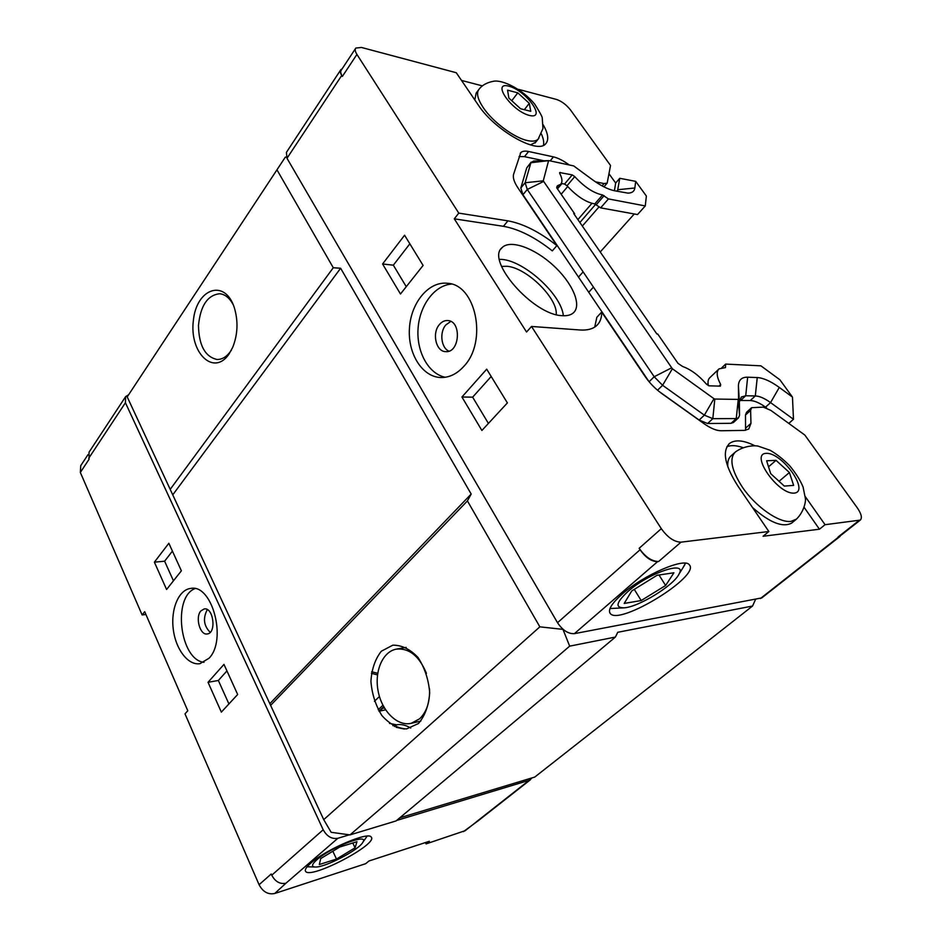 <?xml version="1.0" encoding="UTF-8"?>
<svg xmlns="http://www.w3.org/2000/svg" width="941" height="941" viewBox="0 0 941 941"><rect width="100%" height="100%" fill="white"/><g stroke="black" fill="none" stroke-linecap="round" stroke-linejoin="round"><path stroke-width="1.41" d="M145.914 614.473L142.126 614.955L144.702 611.685L187.788 710.749L185.001 713.854L259.081 884.728C262.915 891.892 268.126 894.809 274.701 893.503L365.684 863.685L368.943 861.003L429.378 841.266L426.108 843.889L425.45 842.548M410.723 728.063L410.499 727.934C405.512 724.97 400.807 723.947 396.373 724.876L392.879 725.687M396.114 727.287L404.371 729.04M259.081 884.728L271.22 873.989L271.761 875.212C275.266 881.705 279.995 884.375 285.935 883.223L274.701 893.503M128.576 394.808L125.623 396.62L125.424 402.736L323.186 829.762C326.962 836.478 331.855 839.313 337.878 838.278L349.323 834.82M125.235 397.22L89.03 452.198L89.089 459.22L80.338 472.453L80.75 465.654L88.066 454.562M142.126 614.955L80.338 472.453M209.078 658.206L199.963 663.664C188.035 665.687 175.567 649.125 173.238 628.988C170.697 608.886 178.778 589.678 190.729 588.419C212.137 583.785 227.24 639.856 209.078 658.206M208.032 682.296L223.97 664.393L237.661 694.493L221.347 712.125L208.032 682.296L218.359 680.484L226.934 670.921M154.383 562.165L168.851 543.263L181.378 570.811L166.592 589.489L154.383 562.165L164.616 561.201L172.415 551.108M465.207 830.668L426.108 843.889M788.793 423.403L793.475 419.286L792.463 397.078L779.889 379.776L760.893 365.826L725.64 364.085L725.476 367.602L719.089 368.848C716.113 371.66 716.654 376.882 720.677 384.528L720.394 386.139L709.067 385.822L706.409 384.104C698.728 375.318 690.788 369.437 682.578 366.461L677.967 363.332L657.712 334.008L656.83 333.949L573.728 213.583L574.622 213.736L556.707 187.8L557.084 186.236M805.296 496.625L825.069 524.702L860.274 520.102C862.379 517.938 861.391 513.845 857.286 507.822L804.849 435.071L770.938 410.441L763.28 407.124L751.624 407.676L750.612 410.37L750.953 423.344L748.765 429.049L744.507 430.378L721.147 430.755C716.442 430.731 710.784 428.402 704.162 423.779L661.993 393.703C655.265 388.821 649.608 383.058 645.055 376.412L601.687 312.083C601.781 317.929 600.087 322.457 596.606 325.657C592.818 329.021 587.278 330.456 579.997 329.985L531.524 326.456L526.548 332.02L454.291 218.83L458.785 213.125L507.917 220.853C523.125 223.617 539.44 231.862 556.872 245.601L517.832 187.706C514.104 182.048 512.692 177.567 513.598 174.261L520.796 152.642C522.373 151.113 524.984 150.736 528.607 151.501L553.437 156.888C558.178 157.994 563.447 160.688 569.258 164.969M793.475 419.286L770.561 402.607C764.621 398.337 759.54 396.114 755.305 395.938L745.719 395.761L741.367 397.02L739.367 401.831L739.544 415.334L738.462 417.898L736.262 418.569L712.819 418.674L704.362 415.157L662.593 385.292L654.183 376.729L593.453 287.111L588.748 292.286L522.961 194.728L520.832 188.012L526.725 167.898L531.183 162.099M733.521 422.403L731.063 423.309L707.585 423.521L699.139 420.051L658.829 391.303M766.574 407.912L765.527 407.159C759.599 402.913 754.517 400.701 750.283 400.548L739.485 400.466M745.566 430.308L745.484 415.028L746.519 412.323L751.388 407.888M594.7 327.103L596.853 317.27L601.687 312.083M556.872 245.601L552.308 250.871C534.935 237.191 518.632 229.004 503.423 226.311L454.291 218.83M648.984 381.623L588.748 292.286M614.438 190.741L615.661 183.036L619.766 178.296L635.704 181.366L634.846 187.988C634.352 191.376 632.034 193.081 627.87 193.117L614.391 190.729C607.827 189.317 600.24 185.459 591.654 179.131L573.716 165.922L548.979 160.64L533.688 161.005L530.9 162.722L548.815 160.629M609.109 173.897L615.661 183.036M543.769 160.746L524.478 156.653L519.091 156.524M562.13 315.67C567.129 316.047 570.905 315.082 573.481 312.765C582.126 304.955 572.293 282.688 553.367 265.468C534.57 248.118 510.493 239.32 502.235 247.483C485.18 260.045 533.006 315.012 562.13 315.67M595.441 181.825L604.028 183.577L607.168 183.107L610.533 165.487L570.622 110.121C566.423 104.804 561.742 101.263 556.578 99.464L518.526 89.371M617.437 191.329L619.766 178.296M578.492 277.077L583.138 271.89L527.278 189.459L525.113 182.742L530.9 162.722L526.725 167.898M583.138 271.89L593.453 287.111M543.228 124.859C548.238 133.669 549.05 139.974 545.686 143.773C537.664 154.595 494.625 130.27 478.169 104.863L456.267 72.728L361.462 47.462L355.827 48.062C354.757 49.414 355.122 51.532 356.921 54.425L458.785 213.125M531.524 326.456L661.311 528.677C667.675 537.511 674.238 542.004 681.002 542.157L768.856 531.512L737.956 486.144C724.688 465.313 721.912 451.068 729.628 443.387C735.227 439.4 743.672 440.2 754.964 445.787M355.498 48.556L341.371 69.999C340.277 71.387 340.618 73.527 342.371 76.421L341.748 75.433C340.171 72.833 339.866 70.916 340.854 69.658L342.112 68.881M340.548 70.128L286.417 152.36L286.993 158.276L557.519 622.695C562.6 630.305 568.223 633.952 574.375 633.658L761.81 597.888M640.068 549.756L639.151 548.297C645.361 557.06 651.854 561.448 658.629 561.495L657.606 561.636C651.501 561.601 645.655 557.637 640.068 549.756L557.519 622.695M463.937 366.249C457.055 373.883 449.386 377.647 440.917 377.529C422.286 377.106 407.688 353.71 409.429 328.362C410.852 303.002 428.437 281.277 447.151 283.265C475.923 283.982 487.826 341.442 463.937 366.249M486.709 369.178L507.387 402.913L481.898 430.472L461.937 397.008L486.709 369.178M404.583 235.226L423.097 265.433L400.478 294.004L382.575 263.986L404.583 235.226M600.229 251.976L634.269 213.972M173.45 580.82L164.616 561.201M228.922 703.939L218.359 680.484M382.575 263.986L393.338 265.174L409.853 243.813M406.265 286.699L393.338 265.174M461.937 397.008L472.641 397.161L491.19 376.482M488.414 423.426L472.641 397.161M210.196 632.34C203.879 625.965 202.821 618.566 207.02 610.144L207.432 609.686M200.88 610.921L204.232 608.921C213.501 607.086 216.701 633.234 207.279 633.94C200.01 635.563 194.963 617.249 200.88 610.921M448.916 351.146C441.106 347.899 439.271 332.232 445.846 324.939L450.774 321.422M439.459 324.504C441.847 321.716 444.575 320.399 447.634 320.54C461.902 320.775 459.843 353.169 445.705 351.64C435.977 351.758 431.707 333.02 439.459 324.504M194.94 588.631C172.309 597.182 179.896 659.994 203.997 662.311M451.421 284.088C434.224 285.382 419.404 305.837 418.039 328.915C416.487 351.993 428.496 373.836 445.222 377.27M339.76 847.018L356.968 841.701L355.063 847.817L336.478 859.074L319.317 864.532L320.705 858.592L339.76 847.018M336.478 859.074L332.843 851.229M355.063 847.817L352.793 842.983M657.065 575.292L673.909 572.775L665.628 585.49L641.174 600.546L624.189 603.44L631.787 590.901L657.065 575.292M641.174 600.546L634.269 589.372M665.628 585.49L659.006 574.998M316.823 859.815C311.612 864.497 311.165 866.896 315.458 867.026C325.433 867.426 359.356 849.652 362.897 842.207C369.672 832.503 330.914 847.1 316.823 859.815M310.836 863.097C326.033 849.347 368.766 831.126 371.201 837.102C378.623 843.983 310.612 879.659 305.637 871.401C304.543 869.872 306.284 867.096 310.836 863.097M609.991 608.545L623.707 607.851M682.943 567.752L685.483 563.224M627.929 591.524C616.179 602.416 614.896 607.851 624.083 607.827C638.304 607.227 673.909 585.396 679.037 574.034C687.636 559.836 648.961 572.74 627.929 591.524M622.307 593.994C643.726 574.88 684.777 557.201 689.306 564.8C700.974 575.963 618.955 626.188 610.238 613.45C607.71 609.886 611.732 603.393 622.307 593.994M789.405 472.511L793.639 485.38L784.323 486.085L770.691 473.664L766.633 460.784L776.031 460.337L789.405 472.511L779.066 481.298M776.031 460.337L768.538 466.818M529.289 103.334L530.759 111.309L520.561 108.744L508.869 98.087L507.564 90.16L517.797 92.853L529.289 103.334L524.337 109.697M517.797 92.853L511.751 100.722M727.863 467.018C727.334 461.702 728.487 457.891 731.333 455.597L734.662 452.633M792.298 522.561L791.663 523.078C782.736 527.83 769.679 522.631 752.506 507.493M474.793 99.911L476.17 93.088L478.404 90.089M535.77 142.126L530.524 144.938M379.552 711.125L385.575 709.808M384.399 707.938L382.517 708.35M396.632 724.817L389.492 723.406M657.547 390.233L662.593 385.292L672.368 368.743L543.263 180.837L525.113 182.742L520.832 188.012M672.368 368.743L713.972 398.69L704.362 415.157L699.139 420.051M707.585 423.521L712.819 418.674L714.807 399.055L713.972 398.69M714.807 399.055L738.25 399.396L736.262 418.569L731.063 423.309M739.532 415.134L738.25 399.396M738.579 399.066L738.403 385.716C738.697 379.917 741.779 377.082 747.648 377.2L757.246 377.553C763.363 377.941 770.714 381.223 779.289 387.433L792.463 397.078M559.648 172.615L559.777 173.544C562.353 178.567 562.624 182.166 560.601 184.342L557.531 185.706M559.695 172.556L572.234 174.897L574.739 176.602L567.035 185.765C576.598 196.199 585.843 202.256 594.771 203.926L602.558 194.94C593.642 193.187 584.373 187.071 574.739 176.602M602.558 194.94L608.439 198.916L645.267 205.938L646.373 196.057L635.704 181.366M548.544 160.793L543.263 180.837M594.771 203.926L600.64 207.867L637.516 214.56L645.267 205.938M567.035 185.765L564.541 184.071L572.234 174.897M561.295 183.436L564.541 184.071M718.595 369.307L709.985 377.541C708.114 379.152 707.585 381.846 708.397 385.657M721.876 367.672L725.64 364.085M600.64 207.867L608.439 198.916M501.541 266.385L507.117 266.279C526.819 267.856 558.072 298.544 556.202 314.612M563.341 315.741C561.412 293.674 521.596 258.481 499.483 259.375M804.226 507.493L819.435 529.207L763.08 536.264L768.856 531.512M726.923 446.669C731.039 445.058 736.332 445.352 742.778 447.563M825.069 524.702L819.435 529.207M840.819 535.394L839.619 536.335M541.381 133.963C543.404 138.48 544.11 142.244 543.486 145.267M461.513 80.432L482.321 85.866M463.395 831.668L478.299 820.693M396.608 820.481L529.171 780.312L531.983 777.913M371.413 673.321L377.494 674.897M377.717 673.309L371.648 671.745M582.338 226.063L599.146 206.749M285.346 157.1L127.211 396.902L323.728 819.635L331.15 832.303L349.981 834.902L396.079 820.928L615.402 637.057L569.67 646.138L562.965 629.376L539.852 626.835L467.418 500.918L471.182 494.049L340.63 268.244L333.279 267.738L276.96 169.827L285.346 157.1L286.417 157.147M270.196 703.28L471.182 494.049M173.062 494.437L340.63 268.244M270.608 705.374L467.418 500.918M127.211 396.902L276.96 169.827M323.728 819.635L539.852 626.835M418.451 723.523L406.512 728.946C397.537 728.405 389.315 723.923 381.858 715.489C375.577 705.315 371.942 693.929 370.919 681.319C371.719 669.063 375.188 659.029 381.328 651.231L392.832 645.161C401.748 645.091 410.135 649.184 417.992 657.441C424.697 667.757 428.602 679.531 429.696 692.752C428.767 705.574 425.014 715.83 418.451 723.523M399.819 817.8L534.747 777.078L752.553 606.028L617.731 632.293L615.402 637.057M755.541 599.464L752.553 606.028M349.981 834.902L569.67 646.138M426.426 673.344C419.263 656.1 409.288 648.02 396.514 649.102C382.646 651.431 374.177 671.392 378.164 691.294C381.928 711.231 397.408 726.628 411.217 723.311L419.615 718.806C426.661 711.996 429.966 702.033 429.555 688.93M233.321 304.931C229.71 298.05 225.158 294.321 219.676 293.745C207.526 295.086 200.457 305.684 198.469 325.551C198.927 345.5 205.126 356.815 217.042 359.474C222.041 359.556 226.534 356.874 230.51 351.44L231.462 350.005M228.863 354.31C213.442 376.6 189.247 352.51 193.352 320.705C196.328 288.487 224.911 278.148 234.356 307.766C238.344 321.257 237.802 334.443 232.721 347.323L228.863 354.31M170.192 489.367L333.279 267.738M394.526 726.57L396.373 724.876M323.186 829.762L271.761 875.212M125.424 402.736L88.701 458.314M649.102 381.764L654.183 376.729L671.533 367.884M740.673 400.407L745.719 395.761L747.648 377.2M750.283 400.548L755.305 395.938L757.246 377.553M765.527 407.159L770.561 402.607L779.289 387.433M745.484 415.028L750.612 410.37M745.766 428.026L750.953 423.344M503.423 226.311L507.917 220.853M524.478 156.653L528.607 151.501M550.156 160.899L553.437 156.888M602.052 185.871L604.028 183.577M616.72 191.188L618.014 189.706L634.846 187.988M522.961 194.728L527.278 189.459L543.486 181.507M342.371 76.421L356.921 54.425M286.993 158.276L341.748 75.433M639.151 548.297L661.311 528.677M791.663 523.078L795.957 519.573C804.367 511.775 805.908 500.777 805.414 498.601L803.073 487.003C800.309 480.298 795.827 473.182 789.617 465.666C782.924 458.949 776.396 453.797 770.009 450.233L758.399 446.21C756.164 445.399 744.625 445.187 735.415 451.962C729.087 458.267 731.357 469.924 742.202 486.897C755.317 506.576 779.136 523.267 791.063 521.361L796.592 519.044M794.18 493.119C810.13 491.743 782.265 452.421 766.303 453.35C749.471 453.562 777.913 494.613 794.18 493.119M535.076 142.997L538.146 139.162L542.957 128.541L542.263 118.072C542.381 116.966 539.875 112.332 534.747 104.18C522.678 89.336 502.494 79.479 493.543 81.255C486.932 82.526 482.133 85.137 479.134 89.124C476.122 92.736 477.487 98.899 483.239 107.615C492.731 121.918 514.233 137.88 527.442 140.562C532.5 141.656 536.076 141.197 538.146 139.162L538.852 138.28M529.477 115.449C547.039 119.789 526.407 90.701 508.975 86.196C490.849 81.114 511.645 111.12 529.477 115.449M739.355 402.23L738.403 386.292M719.018 386.104L720.677 384.528M559.66 173.285L560.354 172.45M596.312 204.656L604.098 195.681M658.629 561.495L681.002 542.157M574.375 633.658L657.606 561.636M760.363 598.558L838.796 536.888M838.09 536.982L858.933 520.596M529.171 780.312L476.664 821.587M382.94 705.268L378.188 709.737M383.716 706.75L379.011 711.184M337.878 838.278L285.935 883.223M579.879 222.499L595.7 204.256M577.88 219.606L591.913 203.362M561.165 194.258L567.694 186.518M557.46 188.894L561.93 183.566M733.286 422.627L738.462 417.898M520.244 153.324L520.796 152.642M603.922 186.859L607.168 183.107M362.897 842.207L367.131 836.137M314.717 867.002L307.142 866.767M305.331 870.731L305.637 871.401M679.037 574.034L684.801 564.776M609.674 612.52L610.238 613.45M738.579 399.09L739.544 415.334M739.367 401.831L738.403 385.716M557.154 188.459L560.601 184.342M501.024 248.942L502.235 247.483M729.628 443.387L728.687 444.234M464.995 830.844L476.84 821.528M860.274 520.102L839.454 536.464M530.583 779.607L478.099 820.846M379.458 696.505L374.436 701.292M383.893 707.056L379.188 711.478M706.867 384.587L708.055 383.457M761.645 598.017L840.019 536.429M406.147 647.408L396.514 649.102M420.815 721.077L411.217 723.311"/></g></svg>
